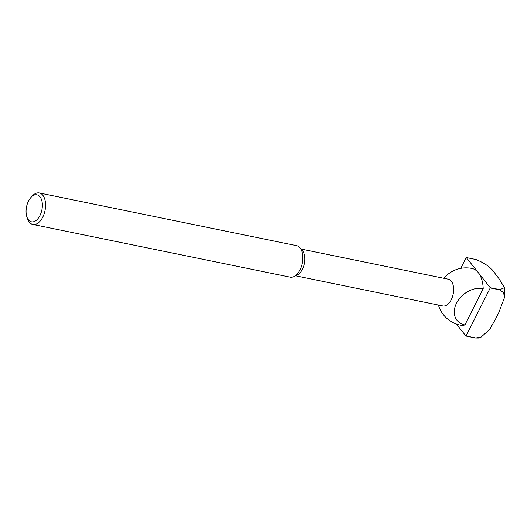 <?xml version="1.0" encoding="UTF-8"?>
<svg xmlns="http://www.w3.org/2000/svg" width="531" height="531" viewBox="0 0 531 531"><rect width="100%" height="100%" fill="white"/><g stroke="black" fill="none" stroke-linecap="round" stroke-linejoin="round"><path stroke-width="0.8" d="M478.796 338.035L475.597 338.008A40.787 23.172 -78.4 0 0 475.743 337.955L481 337.192L489.794 329.253L495.436 319.264L498.881 312.407L504.377 297.765L503.667 292.787L499.91 289.893A40.787 23.172 -78.4 0 0 499.917 289.66L504.45 287.61L498.981 278.656L495.562 274.361C492.191 268.427 485.659 263.482 475.968 259.533L466.298 257.555A40.787 23.172 -78.4 0 0 466.152 257.608L460.742 268.367M499.917 289.66L490.239 287.683L466.298 257.555M475.597 338.008L465.926 336.023A40.787 23.172 -78.4 0 0 466.065 335.97L490.239 287.915A40.787 23.172 -78.4 0 0 490.239 287.683M456.394 324.036L465.926 336.023M39.944 215.546A13.773 7.826 -78.4 0 0 40.947 198.322A13.773 7.826 -78.4 0 0 30.924 197.486A13.773 7.826 -78.4 0 0 26.922 217.013A13.773 7.826 -78.4 0 0 39.944 215.546M26.922 217.013L27.559 218.838A16.069 9.127 -78.4 0 0 32.842 224.454A16.069 9.127 -78.4 0 0 42.759 217.133A16.069 9.127 -78.4 0 0 39.294 192.965A16.069 9.127 -78.4 0 0 32.225 196.058L30.924 197.486M32.842 224.454L290.125 277.149A16.069 9.127 -78.4 0 0 293.962 276.578A16.069 9.127 -78.4 0 0 300.042 269.828A16.069 9.127 -78.4 0 0 299.876 247.698A16.069 9.127 -78.4 0 0 296.577 245.661L39.294 192.965M293.962 276.578L297.234 274.992A13.66 7.759 -78.4 0 0 302.404 269.25A13.66 7.759 -78.4 0 0 302.258 250.446L299.876 247.698M295.555 275.801L442.814 305.962A13.66 7.759 -78.4 0 0 451.237 299.736A13.66 7.759 -78.4 0 0 451.29 281.164A13.66 7.759 -78.4 0 0 448.29 279.2L301.037 249.039M438.387 305.053A28.926 28.926 0 0 0 460.304 325.131A28.926 16.434 -78.4 0 0 464.91 324.959A21.751 16.162 -38.5 0 1 456.514 303.188A21.751 16.162 -38.5 0 1 483.19 288.605A28.926 16.434 -78.4 0 0 478.265 272.615A28.926 16.434 -78.4 0 0 471.913 268.454A28.926 28.926 0 0 0 452.253 271.401A21.751 16.162 141.5 0 0 444.5 277.56A28.926 28.926 0 0 0 443.87 278.29M483.19 288.605L464.91 324.959M499.91 289.893L490.239 287.915M475.743 337.955L466.065 335.97M504.45 287.61L504.377 297.765M481 337.192L478.796 338.028"/></g></svg>
